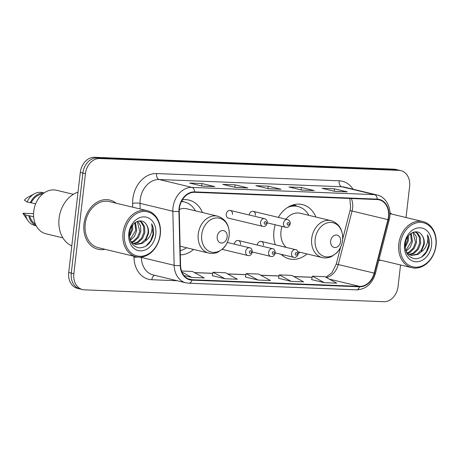 <?xml version="1.0" encoding="UTF-8"?>
<svg xmlns="http://www.w3.org/2000/svg" width="459" height="459" viewBox="0 0 459 459"><rect width="100%" height="100%" fill="white"/><g stroke="black" fill="none" stroke-linecap="round" stroke-linejoin="round"><path stroke-width="0.69" d="M275.211 224.767A27.93 21.797 103.5 0 0 273.954 230.877A27.93 21.797 103.5 0 0 275.285 244.779M281.126 254.309A27.93 21.797 103.5 0 0 289.382 258.91A27.93 21.797 103.5 0 0 307.025 253.93M180.318 254.883A27.93 21.797 103.5 0 0 193.583 249.432M226.264 214.175A3.953 3.087 103.5 0 0 228.444 218.14L262.732 226.362A3.953 3.087 -76.5 0 1 260.546 222.397A3.953 3.087 -76.5 0 1 264.573 218.679L230.292 210.452A3.953 3.087 103.5 0 0 226.264 214.175M315.878 217.032A27.93 21.797 103.5 0 0 302.412 204.588A27.93 21.797 103.5 0 0 278.372 217.394M202.43 212.534A27.93 21.797 103.5 0 0 188.965 200.09A27.93 21.797 103.5 0 0 182.361 199.808M240.516 244.475A3.953 3.087 103.5 0 0 238.336 240.505A3.953 3.087 103.5 0 0 234.319 244.136M263.455 245.381A3.953 3.087 103.5 0 0 261.274 241.417A3.953 3.087 103.5 0 0 257.258 245.043M255.411 215.328A3.953 3.087 103.5 0 0 253.23 211.364A3.953 3.087 103.5 0 0 249.214 214.99M232.472 214.422A3.953 3.087 103.5 0 0 230.292 210.452M406.031 217.526L409.617 186.515A15.813 12.336 103.5 0 0 400.885 170.645L395.761 169.417A15.813 12.336 103.5 0 0 393.879 169.159L94.531 157.294A15.813 12.336 103.5 0 0 80.302 172.435L68.724 272.485A15.813 12.336 103.5 0 0 77.462 288.355L80.021 288.969A15.813 12.336 103.5 0 1 71.288 273.105A15.813 12.336 103.5 0 0 80.021 288.969L82.586 289.583A15.813 12.336 103.5 0 0 84.467 289.841L383.816 301.706A15.813 12.336 103.5 0 0 398.045 286.565L400.541 264.986M400.885 170.645A15.813 12.336 103.5 0 0 399.009 170.387L99.66 158.527A15.813 12.336 103.5 0 0 85.431 173.668L82.867 173.049L71.288 273.105L82.867 173.049A15.813 12.336 103.5 0 1 97.096 157.907A15.813 12.336 103.5 0 0 82.867 173.049L80.302 172.435M399.009 170.387L396.444 169.773L97.096 157.907L396.444 169.773A15.813 12.336 103.5 0 1 398.32 170.031A15.813 12.336 103.5 0 0 396.444 169.773L393.879 169.159M83.991 223.866A25.297 19.743 103.5 0 0 97.962 249.248A25.297 19.743 103.5 0 0 105.013 249.317A25.297 19.743 103.5 0 1 97.962 249.248A25.297 19.743 103.5 0 1 83.991 223.866A25.297 19.743 103.5 0 1 109.764 200.055A25.297 19.743 103.5 0 0 83.991 223.866M378.75 260.54A25.297 19.743 103.5 0 0 380.758 260.242A25.297 19.743 103.5 0 1 378.75 260.54M179.394 208.461A16.863 13.162 -76.5 0 1 194.57 192.31L377.16 199.545A16.863 13.162 -76.5 0 1 379.168 199.82A16.863 13.162 -76.5 0 1 387.947 219.631L374.188 273.111A16.863 13.162 -76.5 0 1 359.546 286.376L192.023 279.738A16.863 13.162 -76.5 0 1 190.02 279.462A16.863 13.162 -76.5 0 1 180.571 265.44L179.257 211.364A16.863 13.162 -76.5 0 1 179.394 208.461M179.062 208.449A17.287 13.489 103.5 0 0 178.924 211.421L180.238 265.497A17.287 13.489 103.5 0 0 191.977 280.151L359.5 286.789A17.287 13.489 103.5 0 0 374.504 273.197L388.262 219.718A17.287 13.489 103.5 0 0 377.212 199.126L194.622 191.891A17.287 13.489 103.5 0 0 179.062 208.449M346.849 191.828A4.217 2.605 92.3 0 1 346.987 191.828A4.217 2.605 92.3 0 1 347.302 191.868L334.485 188.798L322.063 188.305L334.881 191.38L347.302 191.868M334.204 191.214L334.485 188.798M313.726 190.514A4.217 2.605 92.3 0 1 313.864 190.514A4.217 2.605 92.3 0 1 314.18 190.56L301.362 187.484L288.94 186.991L301.758 190.066L314.18 190.56M301.081 189.906L301.362 187.484M214.359 186.578A4.217 2.605 92.3 0 1 214.496 186.578A4.217 2.605 92.3 0 1 214.812 186.618L201.994 183.548L189.573 183.055L202.39 186.13L214.812 186.618M201.713 185.964L201.994 183.548M247.481 187.892A4.217 2.605 92.3 0 1 247.619 187.892A4.217 2.605 92.3 0 1 247.935 187.932L235.117 184.857L222.695 184.369L235.513 187.438L247.935 187.932M234.836 187.278L235.117 184.857M280.604 189.2A4.217 2.605 92.3 0 1 280.742 189.2A4.217 2.605 92.3 0 1 281.057 189.246L268.24 186.17L255.818 185.677L268.635 188.752L281.057 189.246M267.958 188.592L268.24 186.17M116.075 203.194A25.297 19.743 103.5 0 0 109.764 200.055A25.297 19.743 103.5 0 1 116.075 203.194M391.82 214.118A25.297 19.743 103.5 0 0 389.961 212.815A25.297 19.743 103.5 0 1 391.82 214.118M85.431 173.668L73.853 273.719A15.813 12.336 103.5 0 0 82.586 289.583M311.632 279.606L324.318 282.675L336.74 283.169L324.84 276.685L312.418 276.192L311.627 279.634M212.265 275.67L224.95 278.739L237.372 279.233L225.472 272.749L213.051 272.256L212.259 275.693M184.002 275.549L191.828 277.425L204.249 277.919L192.35 271.435L181.534 271.011M278.51 278.292L291.195 281.361L303.617 281.855L291.717 275.371L279.296 274.884L278.504 278.32M258.073 280.053L270.494 280.541L258.595 274.063L246.173 273.57L245.381 277.007L258.073 280.053L246.173 273.57M224.95 278.739L213.051 272.256M191.828 277.425L181.925 272.032M291.195 281.361L279.296 274.884M324.318 282.675L312.418 276.192M160.116 234.578A22.663 17.683 103.5 0 0 144.906 211.467A22.663 17.683 103.5 0 0 124.509 233.166A22.663 17.683 103.5 0 0 139.72 256.283A22.663 17.683 103.5 0 0 160.116 234.578M160.3 234.457A23.713 18.509 103.5 0 0 147.201 210.658A23.713 18.509 103.5 0 0 123.041 232.983A23.713 18.509 103.5 0 0 136.139 256.782A23.713 18.509 103.5 0 0 160.3 234.457M147.201 210.658L109.391 201.593A23.713 18.509 103.5 0 0 85.231 223.912A23.713 18.509 103.5 0 0 98.329 247.711L136.139 256.782M78.03 192.097A28.458 22.21 103.5 0 0 59.073 218.386A28.458 22.21 103.5 0 0 71.799 245.932M73.337 194.295L56.537 190.267A22.399 17.482 103.5 0 0 33.719 211.352A22.399 17.482 103.5 0 0 46.089 233.826L62.889 237.854M132.674 224.99L132.645 229.684L129.432 236.701M131.819 226.201L131.63 229.437L129.346 235.209M135.468 222.368L136.713 230.659L134.481 236.356L130.287 240.447M134.826 222.833L135.698 230.412L130.035 239.707M137.78 221.249L140.552 225.776L140.787 231.634L138.509 237.395L134.246 241.486L131.859 242.49M137.241 221.439L139.766 231.388L137.493 237.148L133.23 241.245L131.423 242.071M139.381 220.922L142.032 222.386L144.619 226.752L144.855 232.61L142.583 238.37L138.314 242.461L133.695 243.786M139.146 220.951L141.016 222.139L143.604 226.505L143.839 232.369L141.561 238.123L137.298 242.22L133.219 243.517M130.476 240.941L132.347 242.909L135.663 244.532L142.388 243.442L145.446 240.912L148.469 233.476C148.825 229.919 148.091 226.912 146.266 224.451C147.907 226.93 148.452 229.896 147.907 233.344L145.629 239.099L141.366 243.195L135.158 244.395M146.266 224.451C141.722 216.723 130.264 222.604 129.472 232.914C129.128 241.583 132.416 246.569 139.335 247.86C146.335 247.562 151.022 243.276 153.392 235.002L153.518 234.119C153.926 230.252 153.3 226.821 151.631 223.82C152.417 226.941 152.187 230.269 150.942 233.792C149.875 236.735 148.045 239.11 145.446 240.912M128.813 233.338A17.184 13.409 103.5 0 0 140.345 250.866A17.184 13.409 103.5 0 0 155.813 234.411A17.184 13.409 103.5 0 0 144.275 216.883A17.184 13.409 103.5 0 0 128.813 233.338M33.622 216.757L29.657 215.805A15.813 12.336 103.5 0 0 35.377 224.055M33.547 213.653L22.95 213.234A10.54 8.228 103.5 0 0 23.552 214.244L27.913 220.607A16.863 13.162 103.5 0 0 34.563 225.369L36.198 225.765M29.657 215.805L25.549 215.001A16.863 13.162 103.5 0 0 27.913 220.607M25.549 215.001L22.95 213.234M28.751 215.77A16.863 13.162 103.5 0 0 36.1 225.587M42.561 194.117A15.813 12.336 103.5 0 0 31.166 202.78L35.641 203.853M44.064 192.964L42.435 192.573A16.863 13.162 103.5 0 0 34.339 193.801L27.569 197.49A10.54 8.228 103.5 0 0 24.459 200.204L27.058 201.977L31.166 202.78M34.339 193.801A16.863 13.162 103.5 0 0 27.058 201.977M43.898 193.078A16.863 13.162 103.5 0 0 30.26 202.746M151.631 223.82L153.042 234.004L150.598 240.86L145.876 246.144M227.148 236.982A6.323 4.934 103.5 0 0 222.902 230.527A6.323 4.934 103.5 0 0 217.21 236.586A6.323 4.934 103.5 0 0 221.456 243.035A6.323 4.934 103.5 0 0 227.148 236.982M180.106 246.202L208.736 253.07A18.974 14.808 103.5 0 1 198.259 234.027A18.974 14.808 103.5 0 1 217.589 216.172L186.876 208.805A18.974 14.808 103.5 0 0 179.303 209.459M195.425 210.853A25.033 19.536 103.5 0 0 184.443 201.989A25.033 19.536 103.5 0 0 181.397 201.576M184.443 201.989L183.164 201.679A25.033 19.536 103.5 0 0 181.494 201.375M180.215 250.631A25.033 19.536 103.5 0 0 186.572 247.751M340.595 241.474A6.323 4.934 103.5 0 0 336.349 235.025A6.323 4.934 103.5 0 0 330.658 241.084A6.323 4.934 103.5 0 0 334.904 247.533A6.323 4.934 103.5 0 0 340.595 241.474M298.006 251.762L322.184 257.562A18.974 14.808 103.5 0 1 311.707 238.525A18.974 14.808 103.5 0 1 331.037 220.664L300.324 213.297A18.974 14.808 103.5 0 0 285.905 219.201M282.033 226.402A18.974 14.808 103.5 0 0 280.988 231.158A18.974 14.808 103.5 0 0 286.215 247.401M308.867 215.351A25.033 19.536 103.5 0 0 297.891 206.481A25.033 19.536 103.5 0 0 287.518 207.502M297.891 206.481L296.606 206.177A25.033 19.536 103.5 0 0 290.243 205.993M298.316 253.293A25.033 19.536 103.5 0 0 300.02 252.249M435.861 245.508A22.663 17.683 103.5 0 0 420.651 222.391A22.663 17.683 103.5 0 0 400.254 244.096A22.663 17.683 103.5 0 0 415.464 267.207A22.663 17.683 103.5 0 0 435.861 245.508M436.05 245.387A23.713 18.509 103.5 0 0 422.951 221.588A23.713 18.509 103.5 0 0 398.785 243.907A23.713 18.509 103.5 0 0 411.889 267.706A23.713 18.509 103.5 0 0 436.05 245.387M408.418 235.915L408.395 240.608L405.177 247.631M407.563 237.131L407.38 240.367L405.096 246.133M411.218 233.298L412.463 241.583L410.231 247.281L406.031 251.377M410.575 233.757L411.448 241.342L405.785 250.631M413.525 232.179L416.302 236.701L416.531 242.559L414.259 248.319L409.996 252.416L407.609 253.42M412.985 232.369L415.515 242.318L413.243 248.078L408.975 252.169L407.173 252.995M415.125 231.852L417.782 233.31L420.369 237.676L420.605 243.54L418.327 249.294L414.064 253.391L409.439 254.711M414.89 231.875L416.766 233.069L419.354 237.435L419.583 243.293L417.311 249.053L413.048 253.144L408.969 254.447M406.226 251.865L408.097 253.833L411.413 255.456L418.132 254.366L421.196 251.836L424.214 244.406C424.575 240.849 423.841 237.837 422.016 235.375C423.651 237.854 424.196 240.82 423.651 244.268L421.379 250.029L417.116 254.125L410.908 255.319M422.016 235.375C417.472 227.647 406.014 233.528 405.222 243.838C404.878 252.513 408.166 257.493 415.085 258.79C422.085 258.492 426.767 254.206 429.142 245.926L429.263 245.043C429.676 241.182 429.045 237.745 427.375 234.744C428.167 237.871 427.937 241.193 426.692 244.716C425.625 247.665 423.789 250.035 421.196 251.836M404.557 244.268A17.184 13.409 103.5 0 0 416.095 261.791A17.184 13.409 103.5 0 0 431.558 245.335A17.184 13.409 103.5 0 0 420.025 227.807A17.184 13.409 103.5 0 0 404.557 244.268M427.375 234.744L428.786 244.928L426.342 251.784L421.626 257.069M68.724 272.485L73.853 273.719M94.531 157.294L99.66 158.527M387.947 219.631L352.059 211.025A16.863 13.162 103.5 0 0 352.598 208.139A16.863 13.162 103.5 0 0 351.324 198.523M326.383 277.529A16.863 13.162 103.5 0 0 338.3 264.504L352.059 211.025L350.022 210.583L350.624 207.342L349.838 198.46M132.737 207.193L132.64 203.326A26.352 20.563 -76.5 0 1 156.565 173.554L339.155 180.789A5.273 3.259 -87.7 0 0 341.76 186.767L159.17 179.532A21.08 16.449 103.5 0 0 140.196 199.722A21.08 16.449 103.5 0 0 140.029 203.348L140.161 208.971M339.155 180.789A26.352 20.563 -76.5 0 1 353.057 189.223M344.261 187.111A21.08 16.449 103.5 0 0 341.76 186.767L374.567 194.639A21.08 16.449 -76.5 0 1 377.074 194.983L344.261 187.111M191.977 280.151A5.273 3.259 -87.7 0 1 188.861 283.22L185.964 282.824A21.08 16.449 -76.5 0 1 174.15 265.296L172.836 211.22A21.08 16.449 -76.5 0 1 173.003 207.588A21.08 16.449 -76.5 0 1 191.977 187.404A5.273 3.259 92.3 0 1 194.622 191.891M178.924 211.421A5.273 1.061 -1.4 0 1 172.836 211.22L140.029 203.348A5.273 1.061 178.6 0 0 132.64 203.326M359.5 286.789A5.273 3.259 92.3 0 1 356.385 289.858C365.783 289.417 372.129 283.955 375.422 273.472L389.18 219.993C392.256 209.086 386.587 196.98 377.074 194.983M374.504 273.197L375.422 273.472M141.332 257.074L141.338 257.424L174.15 265.296A5.273 1.061 -1.4 0 0 180.238 265.497M388.262 219.718L389.18 219.993M377.212 199.126A5.273 3.259 -87.7 0 0 374.567 194.639L191.977 187.404L159.17 179.532A5.273 3.259 -87.7 0 1 156.565 173.554M177.323 280.747L151.849 279.738A26.352 20.563 -76.5 0 1 133.953 257.401L133.925 256.248M139.708 257.183A5.273 1.061 178.6 0 1 141.338 257.424A21.08 16.449 103.5 0 0 153.151 274.952L185.964 282.824M154.649 275.314A5.273 3.259 -87.7 0 0 151.849 279.738M133.953 257.401A5.273 1.061 178.6 0 1 138.004 257.103M359.546 286.376L329.315 279.124M374.188 273.111L336.269 264.063L340.607 247.194M192.023 279.738L188.11 278.797M194.582 272.652L212.792 273.375M227.704 273.966L245.915 274.689M260.827 275.28L279.038 275.997M293.949 276.588L312.16 277.311M229.121 235.708A17.431 13.604 103.5 0 0 217.423 217.927A17.431 13.604 103.5 0 0 201.736 234.618A17.431 13.604 103.5 0 0 213.435 252.398A17.431 13.604 103.5 0 0 229.121 235.708M183.491 201.759A25.268 19.72 103.5 0 0 181.638 201.088M342.569 240.2A17.431 13.604 103.5 0 0 330.87 222.426A17.431 13.604 103.5 0 0 315.184 239.116A17.431 13.604 103.5 0 0 326.883 256.891A17.431 13.604 103.5 0 0 342.569 240.2M296.933 206.252A25.268 19.72 103.5 0 0 292.555 205.075M264.218 222.862A1.32 1.027 103.5 0 0 265.107 224.21A1.32 1.027 103.5 0 0 266.289 222.948A1.32 1.027 103.5 0 0 265.405 221.599A1.32 1.027 103.5 0 0 264.218 222.862M262.732 226.362C264.803 226.912 266.329 225.748 267.304 222.862L285.67 227.274A3.953 3.087 -76.5 0 1 283.484 223.309A3.953 3.087 -76.5 0 1 287.512 219.586L253.23 211.364M287.156 223.774A1.32 1.027 103.5 0 0 288.04 225.117A1.32 1.027 103.5 0 0 289.227 223.854A1.32 1.027 103.5 0 0 288.344 222.512A1.32 1.027 103.5 0 0 287.156 223.774M222.213 249.363L247.837 255.508A3.953 3.087 -76.5 0 1 245.657 251.543A3.953 3.087 -76.5 0 1 249.679 247.82C251.027 247.74 251.939 249.134 252.41 252.008L270.776 256.415A3.953 3.087 -76.5 0 1 268.59 252.45A3.953 3.087 -76.5 0 1 272.617 248.732C273.966 248.646 274.878 250.046 275.348 252.915L293.714 257.327A3.953 3.087 -76.5 0 1 291.528 253.362A3.953 3.087 -76.5 0 1 295.556 249.639C296.904 249.558 297.816 250.953 298.287 253.827C297.306 256.707 295.785 257.872 293.714 257.327M251.394 252.089A1.32 1.027 103.5 0 0 250.511 250.746A1.32 1.027 103.5 0 0 249.329 252.008A1.32 1.027 103.5 0 0 250.212 253.351A1.32 1.027 103.5 0 0 251.394 252.089M274.333 253.001A1.32 1.027 103.5 0 0 273.449 251.652A1.32 1.027 103.5 0 0 272.262 252.915A1.32 1.027 103.5 0 0 273.151 254.263A1.32 1.027 103.5 0 0 274.333 253.001M297.271 253.907A1.32 1.027 103.5 0 0 296.388 252.565A1.32 1.027 103.5 0 0 295.2 253.827A1.32 1.027 103.5 0 0 296.084 255.17A1.32 1.027 103.5 0 0 297.271 253.907M188.861 283.22L356.385 289.858M194.438 272.577L212.81 273.306M227.566 273.891L245.932 274.614M260.689 275.199L279.055 275.928M293.812 276.513L312.177 277.242M325.833 277.225L331.834 272.87L336.269 264.063M342.712 239.001L350.022 210.583M280.742 189.2L268.481 188.718M247.619 187.892L235.358 187.404M214.496 186.578L202.235 186.09M313.864 190.514L301.603 190.026M346.987 191.828L334.726 191.34M217.589 216.172C225.88 219 229.741 225.495 229.161 235.651C228.513 240.774 226.465 245.095 223.028 248.6L218.168 252.025C215.059 253.454 211.915 253.804 208.736 253.07M183.6 201.788L181.758 200.858M331.037 220.664C339.327 223.499 343.189 229.988 342.609 240.149C341.961 245.272 339.912 249.587 336.476 253.098L331.616 256.524C328.506 257.952 325.362 258.297 322.184 257.562M297.048 206.28L293.892 204.685M283.851 254.957L281.832 254.952M389.978 213.676L422.951 221.588M378.939 259.805L411.889 267.706M267.304 222.862C267.471 220.894 266.564 219.5 264.573 218.679M285.67 227.274C287.741 227.819 289.262 226.654 290.243 223.774C290.409 221.8 289.497 220.406 287.512 219.586M227.274 242.45L249.679 247.82M247.837 255.508C249.908 256.059 251.434 254.888 252.41 252.008M238.336 240.505L272.617 248.732M270.776 256.415C272.847 256.965 274.373 255.801 275.348 252.915M261.274 241.417L295.556 249.639"/></g></svg>
